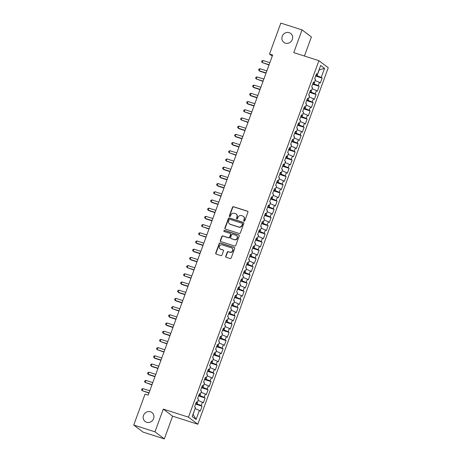 <?xml version="1.0" encoding="UTF-8"?>
<svg xmlns="http://www.w3.org/2000/svg" width="462" height="462" viewBox="0 0 462 462"><rect width="100%" height="100%" fill="white"/><g stroke="black" fill="none" stroke-linecap="round" stroke-linejoin="round"><path stroke-width="0.69" d="M244.052 221.171A0.606 0.566 -52.8 0 0 244.796 220.778L247.927 212.225A0.86 0.803 -52.8 0 0 247.447 211.169L233.547 206.722A0.86 0.803 -52.8 0 0 232.484 207.282L229.348 215.835A0.606 0.566 -52.8 0 0 229.683 216.574A0.606 0.566 -52.8 0 0 230.434 216.181L230.838 215.073A2.76 2.576 -52.8 0 1 234.251 213.288L235.412 213.658A2.76 2.576 -52.8 0 1 236.937 217.025L236.532 218.133A0.606 0.566 -52.8 0 0 236.867 218.873A0.606 0.566 -52.8 0 0 237.612 218.48L238.022 217.371A2.76 2.576 -52.8 0 1 241.435 215.587L242.59 215.956A2.76 2.576 -52.8 0 1 244.121 219.323L243.717 220.432A0.606 0.566 -52.8 0 0 244.052 221.171M150.456 411.781A5.625 5.249 -52.8 0 0 143.867 414.61A5.625 5.249 -52.8 0 0 145.137 421.511A5.625 5.249 -52.8 0 0 146.61 422.28A5.625 5.249 -52.8 0 0 153.199 419.45A5.625 5.249 -52.8 0 0 151.929 412.543A5.625 5.249 -52.8 0 0 150.456 411.781M289.195 32.652A5.625 5.249 -52.8 0 0 282.605 35.482A5.625 5.249 -52.8 0 0 283.876 42.383A5.625 5.249 -52.8 0 0 285.354 43.151A5.625 5.249 -52.8 0 0 291.944 40.321A5.625 5.249 -52.8 0 0 290.673 33.414A5.625 5.249 -52.8 0 0 289.195 32.652M225.733 256.254A0.86 0.803 -52.8 0 0 226.213 257.305L230.111 258.553A0.86 0.803 -52.8 0 0 231.179 257.998L234.656 248.492A0.86 0.803 -52.8 0 0 234.176 247.441L220.276 242.995A0.86 0.803 -52.8 0 0 219.207 243.555L215.731 253.055A0.86 0.803 -52.8 0 0 216.21 254.106L220.917 255.613A0.86 0.803 -52.8 0 0 221.985 255.059L223.475 250.987A0.86 0.803 -52.8 0 0 222.996 249.936L220.663 249.191A2.31 2.154 -52.8 0 1 219.537 246.044A2.31 2.154 -52.8 0 1 222.239 244.883L231.387 247.811A2.31 2.154 -52.8 0 1 232.513 250.958A2.31 2.154 -52.8 0 1 229.81 252.119L228.286 251.628A0.86 0.803 -52.8 0 0 227.217 252.188L225.733 256.254L225.982 256.445A0.86 0.803 -52.8 0 0 226.12 257.27M154.984 431.831L164.316 438.9L172.626 416.181L163.294 409.107L154.984 431.831L133.737 425.034L145.056 394.109L148.204 395.114L272.655 55.03L269.508 54.025L272.262 56.11M163.294 409.107L188.473 417.163L318.93 60.672L328.263 67.741L197.805 424.232L188.473 417.163M304.423 56.029L311.4 36.966L302.067 29.897L293.751 52.616L318.93 60.672M302.067 29.897L280.827 23.1L269.508 54.025M239.276 233.512A0.86 0.803 -52.8 0 0 240.338 232.958L243.815 223.452A0.86 0.803 -52.8 0 0 243.341 222.401L229.441 217.954A0.86 0.803 -52.8 0 0 228.372 218.514L224.896 228.014A0.86 0.803 -52.8 0 0 225.375 229.065L239.276 233.512M239.235 235.972L235.759 245.478A0.86 0.803 -52.8 0 1 234.69 246.032L220.79 241.586A0.86 0.803 -52.8 0 1 220.31 240.535L221.8 236.469A0.86 0.803 -52.8 0 1 222.869 235.909L228.505 237.716A0.86 0.803 -52.8 0 0 229.574 237.156L230.561 234.459A0.86 0.803 -52.8 0 0 230.082 233.408L224.214 231.531A0.606 0.566 -52.8 0 1 223.92 230.705A0.606 0.566 -52.8 0 1 224.624 230.399L238.756 234.921A0.86 0.803 -52.8 0 1 239.235 235.972M315.65 76.011L322.141 78.09L321.246 77.408L324.549 68.388L320.663 65.442L317.359 74.463L316.464 73.787L314.662 78.707L315.558 79.389L314.356 82.669L313.461 81.988L311.665 86.914L312.56 87.589L311.359 90.87L310.464 90.194L308.662 95.114L309.557 95.79L308.356 99.076L307.461 98.394L305.659 103.315L306.554 103.996L305.353 107.276L304.458 106.595L302.656 111.521L303.551 112.197L302.35 115.477L301.455 114.801L299.653 119.722L300.548 120.403L299.353 123.683L298.452 123.002L296.656 127.922L297.551 128.603L296.35 131.884L295.455 131.208L293.653 136.128L294.548 136.804L293.347 140.084L292.452 139.409L290.65 144.329L291.545 145.01L290.344 148.29L289.449 147.609L287.647 152.535L288.542 153.211L287.341 156.491L286.446 155.815L284.644 160.736L285.545 161.411L284.344 164.697L283.449 164.016L281.647 168.936L282.542 169.618L281.341 172.898L280.446 172.222L278.644 177.142L279.539 177.818L278.338 181.098L277.443 180.423L275.641 185.343L276.536 186.024L275.335 189.305L274.44 188.623L272.638 193.549L273.533 194.225L272.332 197.505L271.437 196.829L269.641 201.75L270.536 202.425L269.334 205.711L268.439 205.03L266.638 209.95L267.533 210.632L266.331 213.912L265.436 213.23L263.635 218.156L264.53 218.832L263.328 222.112L262.433 221.437L260.632 226.357L261.527 227.038L260.325 230.319L259.43 229.637L257.629 234.557L258.524 235.239L257.328 238.519L256.427 237.843L254.631 242.764L255.526 243.439L254.325 246.72L253.43 246.044L251.628 250.964L252.523 251.646L251.322 254.926L250.427 254.244L248.625 259.17L249.52 259.846L248.319 263.126L247.424 262.451L245.622 267.371L246.517 268.047L245.316 271.333L244.421 270.651L242.619 275.571L243.514 276.253L242.319 279.533L241.424 278.857L239.622 283.778L240.517 284.453L239.316 287.734L238.421 287.058L236.619 291.978L237.514 292.66L236.313 295.94L235.418 295.258L233.616 300.184L234.511 300.86L233.31 304.14L232.415 303.465L230.613 308.385L231.508 309.061L230.307 312.347L229.412 311.665L227.616 316.586L228.511 317.267L227.31 320.547L226.415 319.866L224.613 324.792L225.508 325.467L224.307 328.748L223.412 328.072L221.61 332.992L222.505 333.674L221.304 336.954L220.409 336.272L218.607 341.193L219.502 341.874L218.301 345.154L217.406 344.479L215.604 349.399L216.499 350.075L215.304 353.355L214.403 352.679L212.607 357.6L213.502 358.281L212.301 361.561L211.405 360.88L209.604 365.806L210.499 366.482L209.298 369.762L208.402 369.086L206.601 374.006L207.496 374.682L206.295 377.968L205.399 377.287L203.598 382.207L204.493 382.888L203.292 386.168L202.396 385.487L200.595 390.413L201.49 391.089L200.294 394.369L199.399 393.693L197.597 398.614L198.493 399.295L197.291 402.575L196.396 401.894L194.594 406.814L195.49 407.496L192.186 416.516L196.073 419.461L193.116 414.408L195.074 408.622M322.141 78.09L320.339 83.01L319.444 82.328L318.243 85.609L312.924 83.466M312.647 84.211L319.138 86.29L318.243 85.609M319.138 86.29L317.336 91.21L316.441 90.535L315.24 93.815L309.921 91.672M309.65 92.417L316.135 94.491L315.24 93.815M316.135 94.491L314.333 99.417L313.438 98.735L312.237 102.015L306.918 99.873M306.647 100.618L313.138 102.697L312.237 102.015M313.138 102.697L311.336 107.617L310.441 106.936L309.24 110.222L303.915 108.073M303.644 108.824L310.135 110.897L309.24 110.222M310.135 110.897L308.333 115.818L307.438 115.142L306.237 118.422L300.918 116.28M300.641 117.025L307.132 119.098L306.237 118.422M307.132 119.098L305.33 124.024L304.435 123.342L303.234 126.623L297.915 124.48M297.644 125.225L304.129 127.304L303.234 126.623M304.129 127.304L302.327 132.224L301.432 131.549L300.231 134.829L294.912 132.686M294.64 133.431L301.126 135.505L300.231 134.829M301.126 135.505L299.33 140.425L298.429 139.749L297.233 143.029L291.909 140.887M291.637 141.632L298.129 143.711L297.233 143.029M298.129 143.711L296.327 148.631L295.432 147.95L294.23 151.236L288.906 149.087M288.635 149.838L295.126 151.911L294.23 151.236M295.126 151.911L293.324 156.832L292.429 156.156L291.227 159.436L285.909 157.294M285.632 158.039L292.123 160.112L291.227 159.436M292.123 160.112L290.321 165.038L289.426 164.357L288.224 167.637L282.906 165.494M282.634 166.239L289.12 168.318L288.224 167.637M289.12 168.318L287.318 173.238L286.423 172.563L285.221 175.843L279.903 173.695M279.631 174.445L286.117 176.519L285.221 175.843M286.117 176.519L284.321 181.439L283.425 180.763L282.224 184.043L276.9 181.901M276.628 182.646L283.119 184.725L282.224 184.043M283.119 184.725L281.318 189.645L280.422 188.964L279.221 192.244L273.902 190.101M273.625 190.846L280.116 192.925L279.221 192.244M280.116 192.925L278.315 197.846L277.419 197.17L276.218 200.45L270.899 198.308M270.622 199.053L277.113 201.126L276.218 200.45M277.113 201.126L275.312 206.052L274.416 205.371L273.215 208.651L267.896 206.508M267.625 207.253L274.11 209.332L273.215 208.651M274.11 209.332L272.309 214.252L271.413 213.571L270.212 216.857L264.893 214.709M264.622 215.459L271.113 217.533L270.212 216.857M271.113 217.533L269.311 222.453L268.416 221.777L267.215 225.058L261.89 222.915M261.619 223.66L268.11 225.733L267.215 225.058M268.11 225.733L266.308 230.659L265.413 229.978L264.212 233.258L258.893 231.115M258.616 231.86L265.107 233.939L264.212 233.258M265.107 233.939L263.305 238.86L262.41 238.184L261.209 241.464L255.89 239.322M255.619 240.067L262.104 242.14L261.209 241.464M262.104 242.14L260.302 247.06L259.407 246.385L258.206 249.665L252.887 247.522M252.616 248.267L259.101 250.346L258.206 249.665M259.101 250.346L257.299 255.267L256.404 254.585L255.209 257.865L249.884 255.723M249.613 256.474L256.104 258.547L255.209 257.865M256.104 258.547L254.302 263.467L253.407 262.791L252.206 266.072L246.881 263.929M246.61 264.674L253.101 266.747L252.206 266.072M253.101 266.747L251.299 271.673L250.404 270.992L249.203 274.272L243.884 272.13M243.607 272.875L250.098 274.954L249.203 274.272M250.098 274.954L248.296 279.874L247.401 279.192L246.2 282.478L240.881 280.33M240.61 281.081L247.095 283.154L246.2 282.478M247.095 283.154L245.293 288.074L244.398 287.399L243.197 290.679L237.878 288.536M237.607 289.281L244.092 291.36L243.197 290.679M244.092 291.36L242.296 296.281L241.401 295.599L240.2 298.879L234.875 296.737M234.604 297.482L241.095 299.561L240.2 298.879M241.095 299.561L239.293 304.481L238.398 303.805L237.197 307.086L231.878 304.943M231.601 305.688L238.092 307.761L237.197 307.086M238.092 307.761L236.29 312.687L235.395 312.006L234.194 315.286L228.875 313.144M228.598 313.889L235.089 315.968L234.194 315.286M235.089 315.968L233.287 320.888L232.392 320.206L231.191 323.492L225.872 321.344M225.6 322.095L232.086 324.168L231.191 323.492M232.086 324.168L230.284 329.088L229.389 328.413L228.188 331.693L222.869 329.55M222.597 330.295L229.088 332.369L228.188 331.693M229.088 332.369L227.287 337.295L226.392 336.613L225.19 339.893L219.866 337.751M219.594 338.496L226.085 340.575L225.19 339.893M226.085 340.575L224.284 345.495L223.389 344.819L222.187 348.1L216.869 345.951M216.591 346.702L223.082 348.775L222.187 348.1M223.082 348.775L221.281 353.696L220.386 353.02L219.184 356.3L213.866 354.158M213.594 354.903L220.079 356.982L219.184 356.3M220.079 356.982L218.278 361.902L217.383 361.22L216.181 364.501L210.863 362.358M210.591 363.109L217.076 365.182L216.181 364.501M217.076 365.182L215.275 370.102L214.38 369.427L213.184 372.707L207.86 370.564M207.588 371.309L214.079 373.383L213.184 372.707M214.079 373.383L212.277 378.309L211.382 377.627L210.181 380.907L204.857 378.765M204.585 379.51L211.076 381.589L210.181 380.907M211.076 381.589L209.274 386.509L208.379 385.828L207.178 389.114L201.859 386.965M201.582 387.716L208.073 389.789L207.178 389.114M208.073 389.789L206.271 394.71L205.376 394.034L204.175 397.314L198.856 395.172M198.585 395.917L205.07 397.99L204.175 397.314M205.07 397.99L203.268 402.916L202.373 402.235L201.172 405.515L195.853 403.372M195.582 404.117L202.067 406.196L201.172 405.515M202.067 406.196L200.271 411.116L199.376 410.441L196.073 419.461M197.291 402.575L196.194 402.448M199.376 410.441L195.218 408.668M200.294 394.369L199.191 394.248M197.02 403.748L198.077 400.421M202.373 402.235L198.221 400.467M203.292 386.168L202.194 386.041M200.023 395.541L201.08 392.215M205.376 394.034L201.218 392.261M206.295 377.968L205.197 377.841M203.02 387.341L204.083 384.014M208.379 385.828L204.221 384.061M209.298 369.762L208.2 369.64M206.023 379.14L207.086 375.814M211.382 377.627L207.224 375.854M212.301 361.561L211.203 361.434M209.026 370.934L210.083 367.608M214.38 369.427L210.227 367.654M215.304 353.355L214.201 353.234M212.029 362.734L213.086 359.407M217.383 361.22L213.23 359.453M218.301 345.154L217.204 345.033M215.026 354.527L216.089 351.201M220.386 353.02L216.228 351.247M221.304 336.954L220.207 336.827M218.029 346.327L219.092 343M223.389 344.819L219.231 343.047M224.307 328.748L223.21 328.626M221.032 338.126L222.095 334.8M226.392 336.613L222.234 334.84M227.31 320.547L226.207 320.42M224.035 329.92L225.092 326.594M229.389 328.413L225.237 326.64M230.307 312.347L229.21 312.22M227.038 321.719L228.095 318.393M232.392 320.206L228.24 318.439M233.31 304.14L232.213 304.019M230.036 313.513L231.098 310.193M235.395 312.006L231.237 310.233M236.313 295.94L235.216 295.813M233.039 305.313L234.101 301.986M238.398 303.805L234.24 302.033M239.316 287.734L238.219 287.612M236.042 297.112L237.104 293.786M241.401 295.599L237.243 293.832M242.319 279.533L241.216 279.406M239.045 288.906L240.101 285.58M244.398 287.399L240.246 285.626M245.316 271.333L244.219 271.206M242.048 280.705L243.104 277.379M247.401 279.192L243.243 277.425M248.319 263.126L247.222 263.005M245.045 272.505L246.107 269.179M250.404 270.992L246.246 269.219M251.322 254.926L250.225 254.799M248.048 264.299L249.11 260.972M253.407 262.791L249.249 261.018M254.325 246.72L253.228 246.598M251.051 256.098L252.108 252.772M256.404 254.585L252.252 252.818M257.328 238.519L256.225 238.398M254.054 247.892L255.111 244.565M259.407 246.385L255.255 244.612M260.325 230.319L259.228 230.192M257.051 239.691L258.114 236.365M262.41 238.184L258.252 236.411M263.328 222.112L262.231 221.991M260.054 231.491L261.117 228.164M265.413 229.978L261.255 228.205M266.331 213.912L265.234 213.785M263.057 223.285L264.12 219.958M268.416 221.777L264.258 220.004M269.334 205.711L268.237 205.584M266.06 215.084L267.117 211.758M271.413 213.571L267.261 211.804M272.332 197.505L271.234 197.384M269.063 206.878L270.12 203.557M274.416 205.371L270.264 203.598M275.335 189.305L274.237 189.177M272.06 198.677L273.123 195.351M277.419 197.17L273.261 195.397M278.338 181.098L277.24 180.977M275.063 190.477L276.126 187.15M280.422 188.964L276.264 187.197M281.341 172.898L280.243 172.771M278.066 182.271L279.129 178.944M283.425 180.763L279.267 178.99M284.344 164.697L283.241 164.57M281.069 174.07L282.126 170.744M286.423 172.563L282.27 170.79M287.341 156.491L286.244 156.37M284.072 165.87L285.129 162.543M289.426 164.357L285.268 162.584M290.344 148.29L289.247 148.163M287.069 157.663L288.132 154.337M292.429 156.156L288.271 154.383M293.347 140.084L292.25 139.963M290.072 149.463L291.135 146.136M295.432 147.95L291.274 146.183M296.35 131.884L295.253 131.762M293.075 141.256L294.132 137.93M298.429 139.749L294.277 137.976M299.353 123.683L298.25 123.556M296.078 133.056L297.135 129.73M301.432 131.549L297.28 129.776M302.35 115.477L301.253 115.356M299.076 124.855L300.138 121.529M304.435 123.342L300.277 121.575M305.353 107.276L304.256 107.149M302.079 116.649L303.141 113.323M307.438 115.142L303.28 113.369M308.356 99.076L307.259 98.949M305.082 108.449L306.144 105.122M310.441 106.936L306.283 105.169M311.359 90.87L310.262 90.748M308.085 100.248L309.142 96.922M313.438 98.735L309.286 96.962M314.356 82.669L313.259 82.542M311.088 92.042L312.145 88.716M316.441 90.535L312.289 88.762M317.359 74.463L316.262 74.342M314.085 83.841L315.148 80.515M319.444 82.328L315.286 80.561M133.737 425.034L143.07 432.103L164.316 438.9M172.626 416.181L197.805 424.232M321.246 77.408L315.927 75.266M317.088 75.635L319.19 69.895L324.549 68.388M244.034 221.165A0.606 0.566 -52.8 0 1 243.965 220.622L244.375 219.514A2.76 2.576 -52.8 0 0 243.566 216.522L243.318 216.332M236.134 214.033L236.388 214.229A2.76 2.576 -52.8 0 1 237.191 217.221L236.787 218.324A0.606 0.566 -52.8 0 0 236.85 218.867M247.794 211.4A0.86 0.803 -52.8 0 0 247.701 211.359L233.801 206.912A0.86 0.803 -52.8 0 0 232.733 207.473L229.602 216.025A0.606 0.566 -52.8 0 0 229.666 216.568M243.682 222.626A0.86 0.803 -52.8 0 0 243.59 222.592L229.689 218.145A0.86 0.803 -52.8 0 0 228.626 218.705L225.144 228.205A0.86 0.803 -52.8 0 0 225.283 229.031M242.411 223.995A0.606 0.566 -52.8 0 0 242.076 223.256L229.874 219.352A0.606 0.566 -52.8 0 0 229.129 219.745L228.702 220.911A2.76 2.576 -52.8 0 0 230.232 224.278L238.571 226.946A2.76 2.576 -52.8 0 0 241.984 225.161L242.411 223.995L242.666 224.185A0.606 0.566 -52.8 0 0 242.486 223.533L242.238 223.342M229.504 223.903L229.758 224.093A2.76 2.576 -52.8 0 0 230.48 224.468L230.232 224.278M242.666 224.185L242.238 225.352A2.76 2.576 -52.8 0 1 238.825 227.137L230.48 224.468M230.307 233.524L230.561 233.714A0.86 0.803 -52.8 0 1 230.809 234.65L229.822 237.347A0.86 0.803 -52.8 0 1 228.759 237.907L223.123 236.099A0.86 0.803 -52.8 0 0 222.055 236.66L220.565 240.725A0.86 0.803 -52.8 0 0 220.703 241.551M239.102 235.146A0.86 0.803 -52.8 0 0 239.01 235.112L224.879 230.59A0.606 0.566 -52.8 0 0 224.197 231.526M234.355 239.587A2.31 2.154 -52.8 0 0 236.538 235.591A2.31 2.154 -52.8 0 0 235.932 235.279L232.709 234.246A0.86 0.803 -52.8 0 0 231.641 234.806L230.653 237.503A0.86 0.803 -52.8 0 0 231.133 238.554L234.609 239.778A2.31 2.154 -52.8 0 0 236.792 235.782L236.538 235.591M230.902 238.438L231.156 238.629A0.86 0.803 -52.8 0 0 231.381 238.744L231.133 238.554M234.609 239.778L231.381 238.744M231.993 248.123L232.247 248.313A2.31 2.154 -52.8 0 1 230.064 252.31L228.54 251.819A0.86 0.803 -52.8 0 0 227.471 252.379L225.982 256.445M220.056 248.874L220.305 249.07A2.31 2.154 -52.8 0 0 220.911 249.382L220.663 249.191M223.337 250.161A0.86 0.803 -52.8 0 0 223.25 250.127L220.911 249.382M234.517 247.667A0.86 0.803 -52.8 0 0 234.43 247.632L220.53 243.185A0.86 0.803 -52.8 0 0 219.462 243.745L215.985 253.245A0.86 0.803 -52.8 0 0 216.118 254.071M269.854 62.688L262.982 60.487L262.231 62.543L269.011 64.986M262.982 60.487L261.925 60.92L261.625 61.741L262.231 62.543L269.103 64.738M266.851 70.888L259.985 68.694L259.234 70.744L259.863 71.223L266.008 73.187M259.985 68.694L258.922 69.127L258.622 69.947L259.234 70.744L266.1 72.938M263.848 79.094L256.982 76.894L256.231 78.944L263.011 81.393M256.982 76.894L255.919 77.327L255.625 78.147L256.231 78.944L263.097 81.145M260.851 87.295L253.979 85.1L253.228 87.151L253.857 87.624L260.008 89.593M253.979 85.1L252.922 85.528L252.622 86.348L253.228 87.151L260.1 89.345M257.848 95.501L250.976 93.301L250.225 95.351L250.854 95.83L257.005 97.794M250.976 93.301L249.919 93.734L249.619 94.554L250.225 95.351L257.097 97.551M254.845 103.702L247.973 101.501L247.228 103.552L247.857 104.031L254.002 106M247.973 101.501L246.916 101.935L246.616 102.755L247.228 103.552L254.094 105.752M251.842 111.902L244.976 109.708L244.225 111.758L251.005 114.201M244.976 109.708L243.913 110.135L243.613 110.955L244.225 111.758L251.091 113.952M248.839 120.108L241.972 117.908L241.222 119.958L248.002 122.407M241.972 117.908L240.916 118.341L240.615 119.161L241.222 119.958L248.088 122.159M245.842 128.309L238.97 126.114L238.219 128.165L238.848 128.638L244.999 130.607M238.97 126.114L237.913 126.542L237.612 127.362L238.219 128.165L245.091 130.359M242.839 136.509L235.967 134.315L235.216 136.365L235.851 136.844L241.996 138.808M235.967 134.315L234.91 134.748L234.609 135.568L235.216 136.365L242.088 138.565M239.836 144.716L232.969 142.515L232.219 144.566L232.848 145.045L238.993 147.014M232.969 142.515L231.907 142.949L231.606 143.769L232.219 144.566L239.085 146.766M236.833 152.916L229.966 150.722L229.216 152.772L235.995 155.215M229.966 150.722L228.904 151.149L228.603 151.969L229.216 152.772L236.082 154.966M233.83 161.123L226.963 158.922L226.213 160.972L232.992 163.415M226.963 158.922L225.906 159.355L225.606 160.175L226.213 160.972L233.085 163.173M230.833 169.323L223.96 167.123L223.21 169.179L223.839 169.652L229.989 171.621M223.96 167.123L222.903 167.556L222.603 168.376L223.21 169.179L230.082 171.373M227.83 177.523L220.957 175.329L220.207 177.379L220.842 177.858L226.986 179.822M220.957 175.329L219.9 175.762L219.6 176.582L220.207 177.379L227.079 179.574M224.827 185.73L217.96 183.53L217.209 185.58L217.839 186.059L223.983 188.028M217.96 183.53L216.897 183.963L216.597 184.783L217.209 185.58L224.076 187.78M221.824 193.93L214.957 191.736L214.206 193.786L220.986 196.229M214.957 191.736L213.894 192.163L213.594 192.983L214.206 193.786L221.073 195.98M218.826 202.131L211.954 199.936L211.203 201.986L211.833 202.466L217.983 204.429M211.954 199.936L210.897 200.369L210.597 201.189L211.203 201.986L218.076 204.187M215.823 210.337L208.951 208.137L208.2 210.187L208.83 210.666L214.98 212.636M208.951 208.137L207.894 208.57L207.594 209.39L208.2 210.187L215.073 212.387M212.82 218.538L205.948 216.343L205.203 218.393L205.833 218.873L211.977 220.836M205.948 216.343L204.891 216.77L204.591 217.59L205.203 218.393L212.07 220.588M209.817 226.744L202.951 224.544L202.2 226.594L208.98 229.042M202.951 224.544L201.888 224.977L201.588 225.797L202.2 226.594L209.067 228.794M206.814 234.944L199.948 232.75L199.197 234.8L205.977 237.243M199.948 232.75L198.891 233.177L198.591 233.997L199.197 234.8L206.064 236.994M203.817 243.145L196.945 240.95L196.194 243L196.824 243.48L202.974 245.443M196.945 240.95L195.888 241.383L195.588 242.203L196.194 243L203.066 245.201M200.814 251.351L193.942 249.151L193.191 251.201L193.826 251.68L199.971 253.65M193.942 249.151L192.885 249.584L192.585 250.404L193.191 251.201L200.063 253.401M197.811 259.552L190.945 257.357L190.194 259.407L190.823 259.881L196.968 261.85M190.945 257.357L189.882 257.784L189.582 258.605L190.194 259.407L197.06 261.602M194.808 267.758L187.942 265.558L187.191 267.608L193.971 270.051M187.942 265.558L186.879 265.991L186.579 266.811L187.191 267.608L194.057 269.808M191.805 275.958L184.939 273.758L184.188 275.814L190.968 278.257M184.939 273.758L183.882 274.191L183.581 275.011L184.188 275.814L191.054 278.008M188.808 284.159L181.936 281.964L181.185 284.014L181.814 284.494L187.965 286.457M181.936 281.964L180.879 282.392L180.578 283.218L181.185 284.014L188.057 286.209M185.805 292.365L178.933 290.165L178.182 292.215L178.817 292.694L184.962 294.664M178.933 290.165L177.876 290.598L177.575 291.418L178.182 292.215L185.054 294.415M182.802 300.566L175.935 298.371L175.185 300.421L175.814 300.895L181.959 302.864M175.935 298.371L174.873 298.798L174.572 299.619L175.185 300.421L182.051 302.616M179.799 308.766L172.932 306.572L172.182 308.622L178.961 311.065M172.932 306.572L171.87 307.005L171.569 307.825L172.182 308.622L179.048 310.822M176.802 316.972L169.929 314.772L169.179 316.822L169.808 317.302L175.958 319.271M169.929 314.772L168.873 315.205L168.572 316.025L169.179 316.822L176.051 319.023M173.799 325.173L166.926 322.978L166.176 325.029L166.805 325.508L172.955 327.471M166.926 322.978L165.87 323.406L165.569 324.226L166.176 325.029L173.048 327.223M170.796 333.379L163.923 331.179L163.173 333.229L163.808 333.708L169.952 335.678M163.923 331.179L162.867 331.612L162.566 332.432L163.173 333.229L170.045 335.429M167.793 341.58L160.926 339.379L160.175 341.435L166.955 343.878M160.926 339.379L159.864 339.813L159.563 340.633L160.175 341.435L167.042 343.63M164.79 349.78L157.923 347.586L157.172 349.636L163.952 352.079M157.923 347.586L156.866 348.019L156.566 348.839L157.172 349.636L164.039 351.83M161.792 357.986L154.92 355.786L154.169 357.836L154.799 358.316L160.949 360.285M154.92 355.786L153.863 356.219L153.563 357.039L154.169 357.836L161.042 360.037M158.789 366.187L151.917 363.992L151.166 366.043L151.802 366.516L157.946 368.485M151.917 363.992L150.86 364.42L150.56 365.24L151.166 366.043L158.039 368.237M155.786 374.393L148.92 372.193L148.169 374.243L148.799 374.722L154.943 376.686M148.92 372.193L147.857 372.626L147.557 373.446L148.169 374.243L155.036 376.443M152.783 382.594L145.917 380.393L145.166 382.444L151.946 384.892M145.917 380.393L144.854 380.827L144.554 381.647L145.166 382.444L152.033 384.644M149.78 390.794L142.914 388.6L142.163 390.65L148.943 393.093M142.914 388.6L141.857 389.027L141.557 389.853L142.163 390.65L149.03 392.844"/></g></svg>
